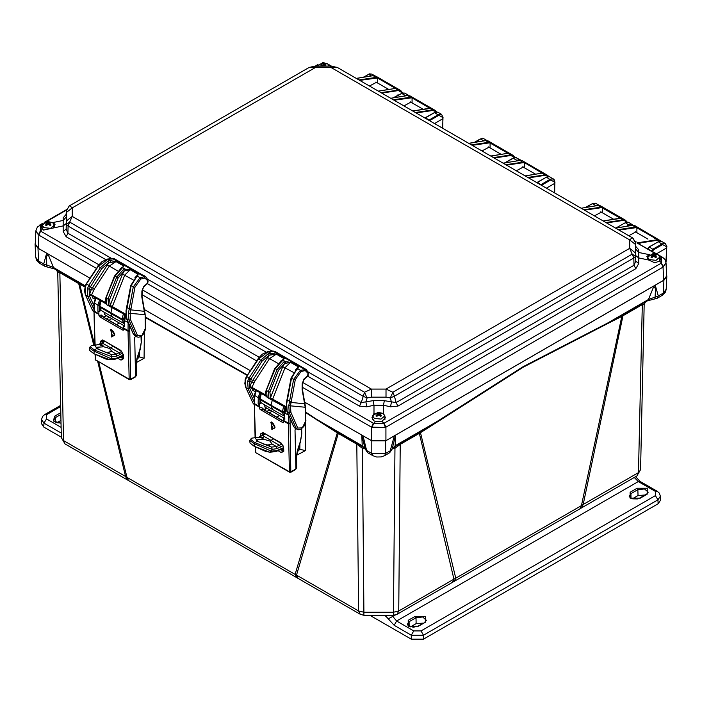 <?xml version="1.0" encoding="UTF-8"?>
<svg xmlns="http://www.w3.org/2000/svg" width="702" height="702" viewBox="0 0 702 702"><rect width="100%" height="100%" fill="white"/><g stroke="black" fill="none" stroke-linecap="round" stroke-linejoin="round"><path stroke-width="1.05" d="M35.311 242.962L35.1 244.278L37.969 248.131L89.961 278.15L38.241 248.289L35.267 243.971L35.863 230.721L38.373 234.828L40.374 230.967L40.374 225.105L42.094 225.377M144.586 309.687L250.254 370.691L144.586 309.687M385.907 440.689L663.68 280.317L666.663 276L666.058 262.75L663.083 267.146L385.907 427.176L385.907 440.689L371.49 440.689L304.879 402.228L371.762 440.847L385.626 440.847L663.96 280.151L666.821 276.298L666.619 274.991M665.926 261.741L666.724 247.876L656.502 253.782M666.409 258.512L666.698 246.823L662.609 244.542L653.518 249.798L652.369 251.395M666.698 246.823L666.724 247.394M647.902 248.815L649.385 246.937L658.476 241.69L661.591 241.365L665.347 243.533L666.865 246.577L665.347 243.533L662.188 243.831L653.097 249.078L651.631 250.974M632.572 225.289L628.931 225.877M585.74 207.467L592.47 203.58L595.594 203.255L599.411 205.467L596.112 205.765M554.536 192.839L554.826 183.275L546.402 188.136M554.703 192.927L554.791 182.222L550.701 179.94L541.461 185.284M554.791 182.222L553.448 178.931L550.289 179.229L540.707 184.845M536.986 182.704L537.486 182.336L541.611 185.188M536.916 182.66L546.577 177.079L549.692 176.764L554.404 179.887L555.001 183.02M520.006 160.398L518.015 160.723M505.3 162.811L513.574 158.029L516.707 157.722M521.033 160.363L520.445 159.872L517.286 160.17L515.672 161.109M474.78 142.322L480.572 138.978L483.704 138.663M442.637 128.229L442.927 118.664L434.494 123.534M442.795 128.326L442.892 117.611L438.803 115.33L429.563 120.683M442.892 117.611L442.927 118.182M425.087 118.094L434.678 112.478L437.794 112.153L441.549 114.321L443.067 117.366L441.549 114.321L438.39 114.619L428.799 120.244M54.405 268.831L53.449 267.436L46.771 264.97L46.981 266.9L54.396 268.831L85.091 286.197M46.981 266.9L44.717 266.225L43.656 263.996L46.771 264.97L46.385 256.739L48.096 254.317L46.709 253.176L43.656 263.996L38.557 261.047L35.688 257.239L36.671 260.451L39.593 263.268M57.766 272.394L61.311 437.592L65.04 443.892L360.196 614.294L363.917 615.294L393.471 615.294L397.2 614.294L636.889 475.912L640.61 469.62L644.164 304.422M65.04 443.892L61.311 437.592L57.766 272.402L59.889 272.762L63.496 440.584L125.605 476.447L127.15 479.747M145.27 316.927L247.437 375.017M365.233 449.131L367.716 452.702L366.663 450.482L362.25 445.726L365.233 449.131L361.82 435.442L362.96 435.767M305.642 412.039L316.909 419.55L361.249 445.981M139.4 351.755L139.391 356.87L136.881 359.521M144.34 332.748L144.103 358.257L136.995 362.25L136.399 361.899M145.288 317.506L247.174 375.421M305.66 412.6L337.329 432.906L295.112 574.42L296.534 575.131L298.078 578.43M98.719 361.986L126.974 477.351L295.112 574.42L296.656 577.649M59.573 271.595L59.889 272.762L79.686 284.161L94.577 345.042M79.3 282.976L79.686 284.161L84.863 286.978M305.642 422.779L305.484 450.561L297.472 454.782L296.709 454.343M305.686 412.065L305.695 413.803M316.918 420.094L316.909 419.55L362.25 445.726L361.82 435.442M299.886 443.725L299.877 449.315L297.2 451.991M297.034 452.658L297.472 454.782M337.092 431.809L337.329 432.906L357.16 444.392L362.451 448.306L363.039 448.481L363.654 447.393M337.916 432.292L338.241 433.467L296.534 575.131L358.652 610.986L363.917 612.249L362.451 448.306L363.241 447.139M392.199 448.973L394.945 448.306L394.147 447.139M363.039 448.481L365.189 448.973M394.348 448.481L393.734 447.393M363.917 615.294L363.917 612.249L393.471 612.249L394.945 448.306L400.237 444.392L400.552 443.216L394.191 447.113L395.138 445.726L395.568 435.442L394.366 435.802L389.68 452.702L384.573 455.651L385.626 453.431L371.762 453.431L366.663 450.482L363.022 435.793M395.568 435.442L392.19 448.815L390.733 450.482L385.626 453.431L385.626 440.847M394.191 447.113L392.19 448.815L395.138 445.726L436.354 421.928L523.271 366.628L607.256 323.262L647.525 300.851L648.472 299.464L607.256 323.262L607.098 323.894L621.84 316.409L581.467 505.642L583.204 504.492L581.66 507.792M647.525 300.851L654.948 298.92L655.545 288.855L653.825 286.337L655.15 285.24M393.471 615.294L393.471 612.249L398.736 610.986L400.237 444.392L420.472 432.66L523.201 367.234L607.098 323.894M436.363 422.464L436.354 421.928L419.664 432.186L419.34 433.362L453.966 579.106L452.421 582.414M420.691 431.581L420.472 432.66L455.809 578.194L581.467 505.642L579.957 508.836M654.948 298.92L657.212 298.245L658.265 296.016L648.472 299.464L653.825 286.337M666.233 289.268L663.372 293.076L658.265 296.016L655.212 285.205M404.791 93.103L408.854 95.481L405.387 95.569L401.676 93.427L404.791 93.103L402.281 92.98L394.34 97.657M622.244 315.216L621.84 316.409L642.04 304.791L644.164 304.431L640.61 469.62L636.889 475.912M397.2 614.294L398.736 610.986L453.966 579.106L455.809 578.194L454.264 581.414M356.835 443.216L358.652 610.986L360.196 614.294M97.692 361.39L125.605 476.447L126.974 477.351L128.492 480.563M136.653 360.477L136.995 362.25M371.367 75.93L368.673 74.368L371.788 74.052L369.287 73.921L363.829 77.167M633.143 225.263L632.344 224.482L629.185 224.78L626.632 226.255M615.979 228.001L625.473 222.639L628.615 222.323L633.195 225.263M317.067 64.953L317.76 64.698M329.387 64.953L328.694 64.698M628.79 235.705L635.845 231.906L636.398 232.406M594.401 215.847L601.456 212.057L602.009 212.557M516.365 170.797L523.411 166.997L523.964 167.497M489.575 147.648L489.022 147.148L481.976 150.939M411.539 102.589L410.986 102.088L403.931 105.888M398.543 94.902L393.129 97.859M377.149 82.739L376.597 82.231L369.542 86.03M506.774 161.758L510.424 159.652M615.645 228.115L632.458 225.36L634.95 225.737L632.3 225.324L635.389 227.044L637.091 227.115L636.977 227.571L618.988 230.045M654.194 238.127L656.151 238.118L654.492 238.075L657.423 239.768L636.846 242.857L639.838 242.945L640.119 244.322M661.065 241.137L634.933 225.728M661.091 241.146L659.985 240.189L657.423 239.768L657.607 240.277L639.838 242.945L639.434 243.927M620.252 218.155L598.069 205.502L600.561 205.879L625.631 220.349L623.034 219.919L620.112 218.225L621.472 218.208M583.862 209.766L601 207.195L602.702 207.265L602.588 207.713M627.105 221.981L625.605 220.34L627.149 221.981M542.207 173.096L524.552 162.662L523.148 162.645L520.033 160.451L522.525 160.819L547.586 175.298M505.826 164.716L522.964 162.136L524.666 162.206L524.552 162.662M541.768 173.219L543.725 173.21L542.067 173.166L544.998 174.859L527.86 177.43M548.797 176.456L547.569 175.281L544.998 174.859L545.182 175.368L528.597 177.86M468.831 143.348L485.644 140.593L488.136 140.97L485.486 140.558L488.574 142.287L490.277 142.357L490.163 142.804L472.174 145.279M507.379 153.361L509.336 153.361L507.678 153.317L510.608 155.01L493.471 157.581M514.838 157.415L513.18 155.432M514.891 157.406L513.171 155.423L510.608 155.01L510.793 155.511L494.208 158.003M390.786 98.298L407.608 95.533L410.091 95.911L407.45 95.507L410.538 97.227L412.232 97.297L412.118 97.754L394.129 100.228M431.002 108.24L429.642 108.257L432.572 109.951L415.435 112.522M436.284 111.82L432.748 110.46L432.572 109.951L435.126 110.372L436.539 111.82L435.143 110.372L410.073 95.902M356.405 78.44L373.218 75.684L375.702 76.062L373.06 75.649L376.149 77.378L377.843 77.439L377.729 77.896L359.74 80.37M394.954 88.452L396.902 88.443L395.252 88.408L398.183 90.093L381.046 92.673M402.553 92.892L400.754 90.523L398.183 90.093L398.359 90.602L381.774 93.094M659.827 259.758L660.134 260.267M384.836 418.524L385.126 419.015M372.271 419.006L372.56 418.524M41.787 228.247L42.094 227.738M649.508 254.51L646.893 256.476L648.885 260.082L654.79 262.802L659.626 261.074L660.415 259.161L659.827 257.634M635.749 246.49L638.715 249.851L638.715 263.504L635.801 268.726L397.929 406.063L390.523 406.791L383.441 405.273L373.955 405.273L366.874 406.791L359.459 406.063L307.766 376.219M655.712 253.755L636.846 242.857L657.221 254.203M662.46 257.248L661.547 257.125L661.547 262.987L659.626 261.074M663.68 280.317L663.083 267.146L661.258 263.171L384.082 423.201L385.907 427.176L385.398 427.439L383.775 423.359L373.622 423.359L375.544 421.446L373.947 420.849L371.963 417.602L373.955 413.302L373.955 405.273L373.008 400.631L361.24 402.579L359.459 406.063M385.398 427.439L371.49 427.176L371.49 440.689M111.793 258.564L67.901 233.222L66.19 229.106L66.234 223.517L63.259 225.895L43.48 230.054L41.506 227.132L42.094 225.605M63.215 231.484L66.19 229.106L66.321 224.342L69.709 222.06L68.103 226L67.901 233.222L66.12 236.706L63.215 231.484L63.215 217.831L66.181 214.461M144.489 276.14L142.383 274.93M144.551 275.798L144.665 276.246M283.854 356.607L287.329 358.608M306.186 369.498L302.685 367.471M308.029 371.858L361.24 402.579L364.557 392.286L371.34 389.048L386.047 389.048L392.839 392.286L394.436 396.226L633.818 258.02L629.703 248.376L629.703 239.882L632.221 237.75L337.206 67.401L315.874 67.19L308.643 67.717L69.261 205.923L66.321 210.89L66.321 224.342L68.103 226L362.952 396.226L367.049 397.964L365.926 402.158L366.874 406.791M66.234 223.517L66.234 216.944L63.259 220.419L53.045 222.552L55.028 224.456L53.062 228.036M66.234 216.944L66.19 214.356L63.215 217.831M52.422 222.481L53.045 222.552M66.348 221.033L72.227 216.348L371.34 389.048L371.34 397.121L367.049 397.964L364.557 392.286L69.709 222.06L72.227 216.348L72.227 207.862L69.709 205.73L308.643 67.717M68.893 206.195L69.252 205.923M69.261 205.923L66.321 210.793L66.093 215.066M635.74 246.332L635.74 261.126L634.02 265.242L633.818 258.02L635.608 256.362L632.221 254.08L392.839 392.286L390.347 397.964L391.47 402.158L390.523 406.791M337.82 67.717L632.669 237.943L635.608 242.91L635.74 246.376L638.715 249.851M635.6 242.681L633.028 238.215M635.687 255.537L638.662 257.915L648.885 260.082M371.34 397.121L386.047 397.121L386.047 389.048L629.703 248.376L635.582 253.053L635.74 261.126L638.715 263.504M635.687 248.964L638.662 252.439L648.859 254.58M373.955 413.302L383.459 413.32L385.433 417.602L381.853 421.446L375.544 421.446M386.047 397.121L390.347 397.964L394.436 396.226L396.147 402.579L384.389 400.631L383.441 405.273L383.459 413.32M371.99 427.439L373.622 423.359L302.667 382.414M635.801 268.726L634.02 265.242L396.147 402.579L397.929 406.063M663.548 266.848L661.258 263.171M35.863 230.791L37.338 226.992L42.436 223.912M96.358 268.331L38.373 234.828M123.561 264.057L126.922 266.005M395.393 88.329L377.685 78.106L377.676 83.038M429.782 108.187L412.074 97.964L412.065 102.896M507.818 153.247L490.11 143.015L490.101 147.946M524.499 162.873L524.491 167.804M602.544 207.932L602.527 212.855M654.641 238.004L636.933 227.781L636.916 232.713M636.144 241.093L635.319 241.225M660.45 496.191L657.923 499.842L423.481 635.196L411.284 635.196L394.129 625.289L386.039 616.347L386.205 615.294M660.45 496.156L660.626 500.105L658.107 503.755L423.481 639.215L411.284 639.215L369.849 615.294M411.284 639.215L411.284 635.196L413.776 630.949L396.63 621.042L391.839 615.294M423.245 623.078L416.146 623.613L410.521 626.86M645.103 494.989L638.013 495.515L632.379 498.771M634.292 477.413L638.285 481.528L655.431 491.426L655.431 495.594L420.989 630.949L413.776 630.949M61.302 437.153L43.822 427.062L41.295 423.411L41.479 419.463M61.214 433.081L43.998 423.139L41.471 419.498M56.923 422.718L60.942 420.393M649.35 259.608L656.045 260.372L659.827 257.099L658.037 254.589L653 253.58L647.551 257.099L649.35 259.608M653.553 256.274L651.956 257.529L650.921 257.125L652.509 255.546L650.859 254.879L651.684 254.361L653.834 254.844L655.431 254.317L656.528 254.879L654.878 255.546L656.528 257.046L655.703 257.564L653.553 256.274L653.553 254.844M374.359 418.374L381.046 419.138L384.836 415.865L383.038 413.364L378.001 412.346L372.56 415.865L374.359 418.374M378.553 415.04L376.965 416.295L375.921 415.891L377.509 414.312L375.868 413.645L376.684 413.127L378.834 413.61L380.431 413.083L381.528 413.645L379.879 414.312L381.528 415.812L380.703 416.33L378.553 415.04L378.553 413.61M329.361 66.111L327.571 63.803L323.92 62.785L322.543 62.785L317.102 66.111M324.28 66.111L324.447 64.83L324.227 66.111L323.368 65.479L322.236 66.111L322.051 64.751L320.402 64.093L321.498 63.522L325.623 63.777L326.061 64.093L324.412 64.751L325.991 66.111M320.472 66.111L321.99 64.847L322.183 66.111M43.893 227.58L50.579 228.352L54.37 225.079L52.571 222.569L47.543 221.551L42.094 225.079L43.893 227.58M48.096 224.254L46.499 225.5L45.454 225.096L47.052 223.517L45.402 222.859L46.218 222.341L48.368 222.824L49.965 222.297L51.062 222.859L49.412 223.517L51.062 225.026L50.246 225.544L48.096 224.254L48.096 222.824M123.28 330.186L122.736 330.151L123.534 329.51L123.534 326.149L124.201 325.658M122.736 330.151L99.754 316.883L98.903 315.286L98.903 311.934L101.018 310.293M102.746 340.514L102.457 341.33L100.263 341.347L102.694 339.952L120.797 350.403L123.359 354.685L122.894 354.045L123.043 358.266M123.359 354.685L123.447 358.678L121.016 360.082L122.973 357.572M111.557 336.925L114.724 335.187L111.214 329.413L111.557 336.925M129.738 325.956L130.546 379.694L135.407 376.93L136.407 375.482L136.232 364.513L137.276 358.204L140.181 349.385L141.497 341.295L141.383 336.188M135.705 336.188L134.696 337.443L135.6 376.421L130.783 379.159L129.133 379.177L129.379 379.685L95.463 359.731L129.133 379.177L128.036 331.239L102.764 316.655L99.754 316.883M103.071 316.839L101.65 315.093L98.903 315.286M104.975 314.75L103.905 312.021M100.912 310.214L99.544 311.214L97.894 311.346L98.903 311.934M99.552 300.079L97.964 305.212L97.894 311.346M95.99 298.017L94.445 303.185L94.358 311.17L98.885 313.785M95.007 354.326L95.463 359.731L95.349 354.501M114.505 333.722L112.417 330.282M121.762 356.37L122.964 357.064M103.817 341.628L103.799 341.093M128.133 322.323L128.036 331.239L129.686 331.221M125.79 316.093L124.605 320.595L128.308 322.709M124.544 326.728L124.263 320.112L124.544 326.728L123.534 326.149M123.517 328.878L102.281 316.62L101.65 315.093M111.697 329.703L110.521 329.773L112.364 335.477L114.084 335.644L114.689 334.626M122.964 357.142L121.692 356.405M102.694 339.952L121.349 351.246L122.894 354.045M120.797 350.403L121.121 351.088M123.447 358.678L122.99 358.038M122.973 358.301L120.367 357.16M103.773 341.655L103.756 341.067M126.413 311.302L126.781 318.875L133.591 334.345L136.829 336.837L138.566 337.25L140.593 336.67L143.612 333.915L145.551 329.177L145.182 314.171L142.076 296.551L142.146 291.067L143.568 287.074L147.832 283.117L147.876 279.835L145.998 277.018L144.358 276.772L140.084 277.729L133.327 286.881L131.186 285.644L126.413 311.302L126.053 310.837L126.465 318.524L133.275 333.994L136.829 336.837M92.708 310.6L85.381 294.831L92.708 310.6L94.042 312.127L93.006 310.916L94.024 311.504M140.725 279.01L134.968 287.171L130.142 313.329L144.849 314.689L141.839 296.981L141.909 291.067L143.726 286.398L147.385 283.239L147.745 280.756L145.007 278.062L140.725 279.01L140.084 277.729L137.627 276.307L136.486 276.544L138.092 274.307L137.627 276.307L136.328 277.167L131.186 285.644L130.739 285.495L126.658 307.336L129.256 308.713L128.484 313.101L128.957 320.13L135.767 335.6L142.032 335.328L145.604 328.027M137.381 335.275L130.572 319.805L130.142 313.329L128.484 313.101M141.839 296.981L142.076 296.551M92.804 298.034L92.102 295.779M92.067 295.849L90.865 295.682L89.672 293.831L91.453 289.312L108.836 262.688L108.178 260.916L100.289 267.804L88.829 285.381L87.364 288.759L87.855 296.402L94.024 309.687M105.791 303.641L91.374 295.358L94.638 288.54L109.301 266.04L116.041 261.574L108.836 262.688L101.746 268.62L89.04 289.031L87.364 288.759M93.805 290.163L89.04 289.031L89.496 296.06L87.855 296.402L85.679 295.147L85.082 288.039L86.206 284.951L86.697 284.143L90.295 286.197M86.715 283.503L98.148 266.567L107.968 259.187L114.531 258.854L112.443 258.485L144.358 276.772L145.007 278.062M86.258 284.231L86.206 284.951M94.972 298.938L92.892 298.096L92.734 296.139M108.696 305.861L106.853 304.8L106.283 298.017L108.02 299.017L108.696 305.861L110.179 305.326L122.464 274.149L124.245 270.972L118.19 277.799L109.609 299.587L110.179 305.326L125.667 314.101M110.986 305.809L110.363 306.607L108.907 306.002L125.693 315.128M125.693 315.172L112.557 307.59L112.425 306.458L124.816 275L130.203 269.752L124.245 270.972L123.508 269.428L116.602 277.229L108.02 299.017L109.609 299.587M106.151 297.595L114.874 276.219L123.929 266.128L120.332 268.655M114.742 275.798L121.042 268.296L121.648 268.357M121.042 268.296L122.885 267.795L125.167 269.112L123.508 269.428M122.087 267.795L123.929 266.128L116.041 261.574L110.425 260.6L108.178 260.916M134.977 277.623L138.092 274.307L130.203 269.752L125.167 269.112L125.509 270.367M136.486 276.544L130.739 285.495M136.328 277.167L135.609 277.167M143.726 286.398L143.568 287.074M117.62 270.849L107.134 264.829M110.583 262.03L110.425 260.6L107.546 259.082L112.443 258.485M124.745 314.619L123.605 318.998L124.236 322.078M123.341 313.812L121.981 319.858L124.228 323.64M109.073 320.305L111.715 318.647M106.625 318.883L108.67 317.585L110.46 317.918M103.071 351.491L109.222 352.983M109.135 359.512L93.91 353.729L94.454 350.061L96.744 348.587L106.59 352.658L111.855 351.474L116.146 354.054L111.267 354.536L96.744 348.587L95.077 345.191L99.491 344.436L104.247 341.347M122.683 353.08L116.883 356.054L111.925 356.835L110.916 358.617L93.884 351.105L89.531 348.008L89.698 350.482L93.91 353.729M95.077 345.191L91.488 345.56L90.233 346.691L94.454 350.061L111.925 356.835L111.267 354.536M101.816 345.717L99.947 344.822L100.412 344.419L103.097 345.173L101.816 345.717L103.817 346.832L96.077 347.315L98.341 349.113M103.817 346.832L109.573 348.464L113.066 346.437M121.692 351.544L116.146 354.054L116.883 356.054M109.573 348.464L111.855 351.474M116.576 324.631L119.217 322.973M109.67 317.462L109.31 317.734M112.083 307.336L110.732 313.478L99.675 306.985L101.307 310.486L100 309.143L99.342 306.511L99.675 306.985L100.991 300.904M123.622 319.84L121.981 319.858L110.732 313.478L112.408 317.058L124.228 323.648M283.582 422.727L283.029 422.701L283.827 422.051L283.827 418.699L284.494 418.208M283.029 422.701L260.047 409.433L259.205 407.836L259.196 404.475L261.311 402.843M263.039 433.055L262.75 433.88L260.556 433.897L262.987 432.493L281.09 442.944L283.652 447.235L283.196 446.595L283.336 450.807M283.652 447.235L283.74 451.219L281.309 452.623L283.275 450.114M271.849 429.475L275.026 427.737L271.507 421.955L271.849 429.475M295.647 469.515L296.762 467.488L296.525 457.063L297.569 450.754L300.474 441.927L301.799 433.845L301.676 428.738M290.031 418.506L290.839 472.235L295.709 469.471M295.998 428.729L294.998 429.993L295.893 468.971L291.076 471.7L289.435 471.718L289.672 472.235L256.002 452.79L289.435 471.718L288.329 423.789L283.81 421.174M263.364 409.38L261.943 407.643L259.205 407.836M265.268 407.3L264.198 404.571M261.205 402.764L259.837 403.755L258.187 403.896L259.196 404.475M259.854 392.629L258.266 397.762L258.187 403.896M256.283 390.566L254.738 395.726L254.659 403.72L259.178 406.326M255.3 446.876L255.765 452.281L255.642 447.051M274.798 426.272L272.709 422.832M282.055 448.911L283.257 449.605M264.11 434.169L264.101 433.634M283.81 421.182L263.057 409.205L260.047 409.433M288.434 414.864L288.329 423.789L289.979 423.771M286.091 408.643L284.898 413.136L288.601 415.259M284.837 419.278L284.556 412.662L284.837 419.278L283.827 418.699M283.81 421.428L262.574 409.161L261.943 407.643M271.999 422.253L270.814 422.323L272.657 428.018L274.377 428.185L274.982 427.176M283.266 449.684L281.993 448.955M262.987 432.493L281.642 443.787L283.196 446.595M281.09 442.944L281.414 443.629M283.74 451.219L283.283 450.587M283.266 450.842L280.66 449.71M264.066 434.196L264.057 433.608M286.706 403.852L287.083 411.425L293.892 426.895L297.122 429.378L298.859 429.799L300.886 429.22L303.905 426.456L305.844 421.726L305.475 406.721L302.369 389.092L302.439 383.617L303.869 379.615L308.134 375.658L308.178 372.376L306.3 369.559L300.377 370.27L293.629 379.431L291.488 378.194L286.706 403.852L286.346 403.378L286.758 411.074L293.568 426.544L297.122 429.378M253.001 403.141L245.674 387.372L253.001 403.141L254.335 404.677L253.299 403.457L254.317 404.045M301.026 371.551L295.261 379.721L290.435 405.87L305.151 407.239L302.141 389.531L302.202 383.617L304.019 378.948L307.678 375.781L308.038 373.297L305.3 370.603L301.026 371.551L300.377 370.27L297.92 368.848L296.779 369.085L298.385 366.856L297.92 368.848L296.621 369.717L291.488 378.194L291.032 378.045L286.96 399.877L289.549 401.263L288.776 405.642L289.259 412.679L296.06 428.15L302.325 427.878L305.905 420.568M297.674 427.816L290.865 412.346L290.435 405.87L288.776 405.642M302.141 389.531L302.369 389.092M253.097 390.575L252.395 388.32M252.369 388.399L251.167 388.232L249.965 386.381L251.746 381.862L269.129 355.23L268.471 353.466L260.582 360.345L249.131 377.922L247.657 381.3L248.148 388.943L254.326 402.237M266.084 396.182L251.667 387.899L254.931 381.089L269.594 358.59L276.334 354.124L269.129 355.23L262.039 361.161L249.333 381.581L247.657 381.3M254.106 382.704L249.333 381.581L249.789 388.601L248.148 388.943L245.972 387.688L245.384 380.589L246.507 377.492L246.99 376.684L250.588 378.738M247.007 376.044L258.441 359.117L268.261 351.728L274.833 351.395L272.736 351.035L304.659 369.322L305.3 370.603M246.551 376.781L246.507 377.492M255.265 391.488L253.185 390.637L253.027 388.689M268.989 398.411L267.146 397.35L266.576 390.566L268.313 391.567L268.989 398.411L270.481 397.876L282.757 366.698L284.547 363.522L278.483 370.34L269.901 392.137L270.481 397.876L285.968 406.651M271.279 398.359L270.656 399.157L269.199 398.543L285.986 407.678M285.995 407.722L272.85 400.131L272.718 398.999L285.117 367.55L290.496 362.302L284.547 363.522L283.801 361.978L276.904 369.77L268.313 391.567L269.901 392.137M266.444 390.145L275.166 368.769L284.222 358.678L280.625 361.197M275.035 368.348L281.335 360.837L281.941 360.898M281.335 360.837L283.187 360.345L285.46 361.653L283.801 361.978M282.38 360.345L284.222 358.678L276.334 354.124L270.726 353.15L268.471 353.466M295.27 370.173L298.385 366.856L290.496 362.302L285.46 361.653L285.802 362.916M296.779 369.085L291.032 378.045M296.621 369.717L295.902 369.717M304.019 378.948L303.869 379.615M277.913 363.39L267.427 357.371M270.884 354.58L270.726 353.15L267.839 351.623L272.736 351.035M285.038 407.169L283.898 411.547L284.538 414.619M283.634 406.353L282.283 412.407L284.521 416.189L272.709 409.608L271.025 406.028L271.007 405.186L282.257 411.565L283.898 411.547M269.375 412.846L272.016 411.188M266.918 411.433L268.963 410.135L270.753 410.459M263.364 444.033L269.524 445.533M269.428 452.062L254.203 446.279L254.177 443.646L257.037 441.128L266.883 445.2L272.148 444.015L276.439 446.595L271.56 447.077L257.037 441.128L255.37 437.732L259.793 436.986L264.54 433.889M282.976 445.621L277.176 448.604L272.218 449.385L271.218 451.158L254.177 443.646L249.824 440.549L250 443.023L254.203 446.279M255.37 437.732L251.781 438.101L250.535 439.233L254.756 442.611L272.218 449.385L271.56 447.077M262.109 438.267L260.249 437.364L260.714 436.96L263.39 437.715L262.109 438.267L264.119 439.373L256.37 439.864L258.634 441.663M264.119 439.373L269.866 441.014L273.368 438.987M281.985 444.085L276.439 446.595L277.176 448.604M269.866 441.014L272.148 444.015M276.869 417.181L279.51 415.523M269.963 410.012L269.603 410.284M283.924 412.381L282.283 412.407L259.968 399.526L261.267 402.808L260.293 401.684L259.635 399.052L259.968 399.526L261.284 393.453M272.385 399.877L271.007 405.186L259.951 398.683L259.687 396.902L260.863 393.208M647.788 248.754L649.385 246.937L653.518 249.798M666.391 258.985L665.979 261.986M662.609 244.542L658.186 241.663L661.565 241.348M658.064 241.918L649.096 246.911L647.692 248.692M596.226 205.747L592.181 203.554L595.559 203.238M592.058 203.817L585.257 207.546M550.701 179.94L546.279 177.053L549.657 176.746M546.156 177.316L536.793 182.59M513.162 158.266L517.69 160.776M480.159 139.207L482.59 138.32L483.652 138.636M474.306 142.401L480.282 138.943L483.801 140.839M425.017 118.059L425.579 117.725L429.712 120.586M438.803 115.33L434.38 112.452L437.794 112.153M434.257 112.706L424.885 117.98M44.717 266.225L39.61 263.276L38.557 261.047L37.969 248.131M85.232 285.793L53.449 267.436L48.096 254.317M137.934 356.212L137.302 358.108M144.103 358.257L137.934 356.458M298.157 448.955L305.484 450.561M298.034 449.333L297.771 450.131M372.85 455.668L371.762 453.431L371.762 440.847M666.821 276.298L666.233 289.294L665.522 291.997L662.319 295.296L663.372 293.076L663.96 280.151M401.254 93.656L393.857 97.736M405.633 95.805L404.721 95.955M642.356 303.615L638.434 472.604L583.204 504.492L623.244 314.645M400.552 443.216L419.664 432.186M93.735 345.094L78.492 282.511M368.252 74.605L363.346 77.246M629.606 225.491L625.184 222.604L628.562 222.297M625.061 222.867L615.829 228.027M39.461 225.228L40.663 224.93M46.209 221.727L66.392 210.082M315.751 66.111L317.436 65.137M314.979 66.128L317.611 64.882M328.492 64.487L329.624 65.067L328.852 64.882M330.703 66.111L329.027 65.137M656.151 238.118L637.091 227.115M621.761 218.269L602.702 207.265M543.725 173.21L524.666 162.206M509.336 153.361L490.277 142.357M431.291 108.301L412.232 97.297M396.902 88.443L377.843 77.439M658.713 255.063L662.276 257.116L659.485 255.932M661.258 256.95L659.827 257.397M376.325 77.878L376.149 77.378L359.012 79.949M378.439 91.163L395.252 88.408L378.36 91.12M410.714 97.736L410.538 97.227L393.392 99.798M412.829 111.021L431.177 108.266M488.759 142.796L488.574 142.287L471.437 144.858M490.865 156.072L507.678 153.317L490.786 156.028M503.22 163.206L519.875 160.416L522.534 160.828M525.254 175.93L542.067 173.166L525.175 175.886M581.256 208.266L597.911 205.475L600.57 205.888M603.29 220.981L621.647 218.225M626.895 221.999L623.034 219.919L605.896 222.49M635.573 227.553L635.389 227.044L618.251 229.624M384.082 423.201L381.853 421.446M98.806 264.715L40.663 231.151L38.838 235.126L38.241 248.289M373.315 423.201L371.49 427.176L302.158 387.153M256.651 360.881L141.865 294.603M40.663 231.151L42.295 229.054M105.669 259.538L66.12 236.706M259.099 357.257L142.366 289.865M265.97 352.088L147.473 283.669M272.095 351.114L147.727 279.308M66.19 214.329L66.33 210.661M66.348 212.539L72.227 207.862L315.874 67.19L315.874 66.111L314.944 66.137L309.257 67.401M635.582 253.053L635.582 244.559L629.703 239.882L330.581 67.19L330.581 66.111L315.874 66.111M635.582 244.559L635.837 247.086M384.389 400.631L373.008 400.631M660.591 241.049L657.607 240.277M402.43 92.927L398.359 90.602M523.148 162.645L506.563 165.137M601.184 207.704L584.599 210.188M632.16 225.403L615.566 228.071M623.218 220.419L606.633 222.911M597.771 205.554L581.177 208.222M619.813 218.269L603.22 220.937M548.455 176.421L545.182 175.368M519.734 160.495L503.141 163.162M514.68 157.45L510.793 155.511M485.345 140.646L468.752 143.305M432.748 110.46L416.163 112.943M429.343 108.31L412.75 110.977M372.92 75.728L356.326 78.396M386.039 616.347L384.213 615.294M394.129 625.289L396.63 621.042L638.285 481.528L640.048 481.353L657.195 491.251L655.431 491.426M388.267 618.804L395.121 615.11M658.107 503.755L657.923 499.842L655.431 495.594M637.047 488.241L647.262 488.241L647.262 494.138L640.329 498.139L630.115 498.139L630.115 492.242L637.047 488.241L637.881 489.654L644.524 488.908L648.2 492.19L646.674 494.076L639.741 498.078L637.521 498.903L632.756 498.868L630.194 497.744L629.176 496.191L630.949 493.655L637.881 489.654L638.013 495.515M647.262 494.138L646.674 494.076M425.403 622.226L418.471 626.228L408.248 626.228L408.248 620.331L415.189 616.33L425.403 616.33L425.403 622.226L417.883 626.175L413.355 627.237L408.336 625.842L407.309 624.28L409.082 621.744L416.014 617.742L422.657 616.997L426.342 620.278L424.815 622.174M423.481 639.215L423.481 635.196L420.989 630.949M418.471 626.228L417.883 626.175M408.248 620.331L409.082 621.744L409.187 626.359M415.189 616.33L416.014 617.742L416.146 623.613M640.329 498.139L639.741 498.078M630.115 492.242L630.949 493.655L631.045 498.271M43.822 427.062L43.998 423.139L46.49 418.892L46.49 414.733L60.644 406.563M61.144 433.046L61.206 432.485M61.092 427.325L46.49 418.892M41.471 419.533L42.638 416.356L44.726 414.557L46.49 414.733M60.995 423.025L57.301 422.815L54.072 421.042L53.721 420.138L55.493 417.602L55.598 422.209M61.004 423.245L53.352 421.06L54.659 416.189L55.493 417.602L60.82 414.531M54.659 416.189L60.776 412.653M654.738 256.941L654.913 255.616L654.712 256.923M651.956 254.317L651.956 255.256M652.649 256.941L652.474 255.616L652.676 256.923M653.834 256.274L653.834 254.844M655.431 254.317L655.431 255.256M651.684 254.361L651.684 255.151M655.703 254.361L655.703 255.151M379.738 415.707L379.879 414.312M376.965 413.083L376.965 414.031M377.65 415.707L377.474 414.391L377.676 415.689M378.834 415.04L378.834 413.61M380.431 413.083L380.431 414.031M376.684 413.127L376.684 413.917M380.703 413.127L380.703 413.917M323.095 65.479L323.095 64.049M321.498 63.522L321.498 64.47M323.368 65.479L323.368 64.049M324.965 63.522L324.965 64.47M321.218 63.566L321.218 64.365M325.237 63.566L325.237 64.365M49.447 223.596L49.254 224.894L49.473 223.613M46.499 222.297L46.499 223.236M47.016 223.596L47.209 224.894L46.99 223.613M48.368 224.254L48.368 222.824M49.965 222.297L49.965 223.236M46.218 222.341L46.218 223.131M50.246 222.341L50.246 223.131M94.147 311.004L94.366 311.802L98.885 314.408M94.796 345.033L94.015 310.696L95.13 345.007M121.016 360.082L117.997 358.336M108.713 352.974L107.52 352.29M100.263 341.347L100.316 343.778M135.6 376.421L136.144 375.438L135.898 365.014L137.004 358.31L139.909 349.482L141.497 341.295M129.677 330.633L128.027 330.616L123.508 328.001M106.265 315.496L103.65 317.172M99.579 308.143L99.544 311.214M99.315 305.352L97.964 305.212L94.103 302.702L95.551 297.771M141.172 341.795L141.049 336.416M135.898 365.014L136.232 364.513M136.144 375.438L136.469 374.947M102.703 316.628L103.062 316.356M108.828 317.479L108.819 316.971M103.343 340.83L102.457 341.33L102.483 342.488M130.572 319.805L128.957 320.13L126.465 318.524M126.922 308.59L126.483 308.415L126.053 310.837M133.047 279.747L122.464 274.149M89.672 293.831L105.318 302.351M129.08 309.696L144.568 311.293L144.805 310.854M130.897 309.003L129.256 308.713L133.327 286.881L134.968 287.171M145.279 328.545L145.182 314.171M89.496 296.06L94.068 305.897M94.638 288.54L88.285 286.284M101.746 268.62L97.876 265.997L101.957 261.627L107.546 259.082M98.166 265.926L85.942 284.345L85.082 288.039M85.074 287.311L84.494 290.874L85.381 294.831M110.433 306.607L112.443 307.485M118.19 277.799L114.479 275.851L105.519 298.754L105.195 301.491L105.765 303.597L107.002 304.896M147.745 280.756L147.982 280.344M147.385 283.239L147.236 283.906M147.894 281.66L148.131 281.256M105.826 303.703L91.348 295.34L90.865 295.682M123.605 318.998L121.964 319.024L99.658 306.142L99.394 304.352L100.561 300.667M122.938 355.695L115.628 359.064L109.644 359.661L110.916 358.617L116.4 358.187L122.92 355.256M94.48 345.051L99.974 344.708M104.624 341.567L102.387 343.059L119.331 352.843L120.314 354.545M120.086 357.327L120.367 356.686M115.628 359.064L116.4 358.187M254.44 403.545L254.659 404.343L259.178 406.958M255.089 437.574L254.308 403.238L255.423 437.557M281.309 452.623L278.299 450.886M269.006 445.524L267.822 444.831M260.556 433.897L260.609 436.328M289.979 423.174L288.329 423.157L283.801 420.551M266.558 408.046L263.952 409.714M259.88 400.684L259.837 403.755M259.617 397.894L258.266 397.762L254.396 395.244L255.853 390.312M295.919 468.954L296.437 467.988L296.2 457.564L297.297 450.851L300.202 442.032L301.799 433.845M301.465 434.345L301.342 428.957M296.2 457.564L296.525 457.063M296.437 467.988L296.762 467.488M262.996 409.169L263.355 408.906M269.129 410.021L269.112 409.52M263.645 433.371L262.75 433.88L262.785 435.038M290.865 412.346L289.259 412.679L286.758 411.074M287.215 401.132L286.785 400.956L286.346 403.378M293.339 372.297L282.757 366.698M249.965 386.381L265.61 394.901M289.373 402.246L304.87 403.843L305.098 403.404M291.19 401.553L289.549 401.263L293.629 379.431L295.261 379.721M305.572 421.086L305.475 406.721M249.789 388.601L254.361 398.446M254.931 381.089L248.587 378.834M262.039 361.161L258.169 358.546L262.25 354.168L267.839 351.623M258.459 358.468L246.235 376.895L245.033 380.133L245.384 380.589M245.375 379.852L244.796 383.415L245.674 387.372M270.726 399.157L272.736 400.035M278.483 370.34L274.772 368.401L265.821 391.304L265.496 394.033L266.058 396.139L267.295 397.446M308.038 373.297L308.283 372.894M307.678 375.781L307.529 376.456M308.187 374.201L308.424 373.797M266.119 396.244L251.649 387.881L251.167 388.232M283.231 448.245L275.921 451.614L269.937 452.202L271.218 451.158L276.693 450.728L283.222 447.806M254.773 437.592L260.275 437.249M264.926 434.108L262.68 435.609L279.624 445.393L280.607 447.095M280.379 449.868L280.66 449.227M275.921 451.614L276.693 450.728M613.583 219.235L600.754 211.828M647.972 239.092L635.143 231.686M501.149 154.326L488.32 146.92M535.538 174.184L522.709 166.778M504.817 162.89L513.276 158.003L515.593 157.38L521.059 160.372M483.687 138.654L486.986 140.558M398.499 95.06L397.929 94.726M388.724 89.417L375.895 82.011M423.113 109.275L410.284 101.86M57.766 272.402L56.388 269.98M363.197 447.113L361.214 445.963M384.573 455.651L381.265 456.879L376.614 456.967L372.823 455.651L367.716 452.702M389.68 452.702L392.155 449.122M662.319 295.296L657.212 298.245M644.164 304.431L645.533 302M35.688 257.283L35.1 244.278M374.552 75.649L371.788 74.052M39.233 225.342L43.208 223.034M44.7 222.174L66.488 209.6M316.83 65.067L317.962 64.487M329.624 65.067L331.476 66.128M513.197 155.44L488.118 140.962M402.615 92.875L400.772 90.532L375.684 76.053M337.206 67.401L330.581 66.111M662.688 257.371L664.864 259.371L666.066 262.82M390.716 98.254L407.45 95.507M548.832 176.456L547.56 175.281M657.195 491.251L659.292 493.05L660.45 496.226M635.582 476.667L640.048 481.353M44.726 414.557L60.618 405.387M659.827 260.793L659.827 257.099M654.878 255.546L654.676 256.888M652.509 255.546L652.711 256.888M654.387 253.58L653 253.58M647.551 258.415L647.551 257.099M384.836 419.559L384.836 415.865M377.509 414.312L377.72 415.654M379.387 412.346L378.001 412.346M372.56 419.568L372.56 415.865M324.412 64.751L324.21 66.093M322.051 64.751L322.253 66.093M323.92 62.785L322.543 62.785M54.37 226.386L54.37 225.079M49.412 223.517L49.21 224.868M47.052 223.517L47.253 224.868M48.921 221.551L47.543 221.551M42.094 228.773L42.094 225.079M129.379 379.685L130.546 379.694M94.015 310.696L94.103 302.702M95.121 359.257L95.709 360.249M125.702 315.207L124.263 320.112M103.966 317.357L106.581 315.681M134.652 335.574L133.275 333.994M126.658 307.336L126.483 308.415M104.317 314.373L124.052 325.772M92.875 298.078L92.427 297.823M145.998 277.018L114.531 258.845M109.644 359.661L105.66 358.994L93.945 353.755M90.233 346.691L89.531 348.008M98.806 344.349L101.667 343.024M109.187 317.181L108.67 317.585M99.342 306.511L99.324 305.668M101.307 310.486L112.408 317.058M289.672 472.235L290.839 472.235M254.308 403.238L254.396 395.244M255.414 451.798L256.002 452.79M285.995 407.757L284.556 412.662M264.268 409.898L266.874 408.231M269.463 409.714L268.963 410.135M294.945 428.123L293.568 426.544M286.96 399.877L286.785 400.956M264.619 406.923L284.354 418.313M253.168 390.628L252.729 390.373M306.3 369.559L274.833 351.395M269.937 452.202L265.953 451.544L254.238 446.296M250.535 439.233L249.824 440.549M259.108 436.89L261.96 435.565M259.635 399.052L259.617 398.209M261.6 403.036L272.709 409.608"/></g></svg>
